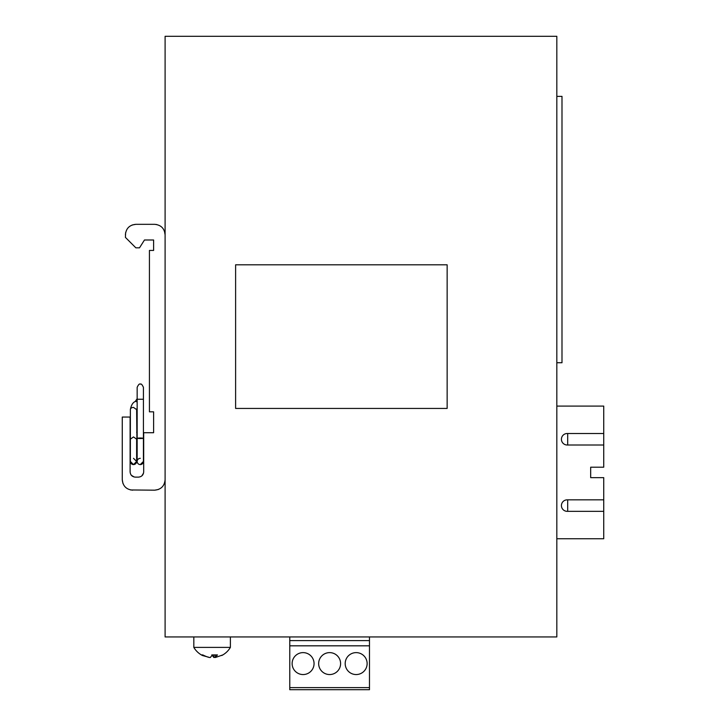 <?xml version="1.0" encoding="UTF-8"?>
<svg xmlns="http://www.w3.org/2000/svg" width="726" height="726" viewBox="0 0 726 726"><rect width="100%" height="100%" fill="white"/><g stroke="black" fill="none" stroke-linecap="round" stroke-linejoin="round"><path stroke-width="1.09" d="M556.824 636.947L556.824 36.3L165.101 36.3L165.101 636.947L556.307 636.947M235.614 408.439L447.143 408.439L447.143 264.808L235.614 264.808L235.614 408.439M156.789 224.552L154.656 224.325C161 224.951 164.484 228.427 165.101 234.779L164.43 231.095M130.58 489.959L154.656 490.177L158.332 489.515M164.884 481.873L165.101 479.732C164.484 486.084 161 489.56 154.656 490.177M125.625 232.638L125.407 237.384L135.853 247.829L139.51 247.829L144.465 239.997L153.613 239.997L153.613 250.443L149.429 250.443L149.429 411.833L153.613 411.833L153.613 432.723L143.684 432.723L143.684 471.9C143.376 475.076 141.634 476.819 138.466 477.127L135.326 477.127C132.159 476.81 130.417 475.067 130.108 471.9L130.108 417.06L122.267 417.06L122.267 479.732L122.939 483.416M134.138 476.982L131.342 475.276M143.548 473.089L141.833 475.884M154.656 224.325L135.853 224.325L132.168 224.996M122.267 479.732C122.894 486.075 126.369 489.56 132.713 490.177M135.853 224.325C129.509 224.951 126.025 228.427 125.407 234.779M130.362 435.337L130.362 439.166L133.502 436.943L136.633 439.166L136.633 461.455A3.131 3.131 0 0 1 133.502 464.586A3.131 3.131 0 0 1 130.362 461.455L133.502 464.586L136.633 461.455L133.502 458.324M137.16 396.695L137.16 387.33C138.484 384.508 139.528 383.464 140.29 384.19C141.071 383.473 142.114 384.517 143.421 387.33L143.421 391.151M143.421 439.166L143.421 461.455A3.131 3.131 0 0 1 140.29 464.586A3.131 3.131 0 0 1 137.16 461.455A3.131 3.131 0 0 0 140.29 464.586L143.421 461.455L143.421 399.246L137.16 399.246L137.16 432.206L137.16 408.13L136.633 409.618L133.502 407.404A3.131 2.214 0 0 0 130.362 409.618L130.362 461.455M140.29 458.324A3.131 3.131 0 0 0 137.16 461.455L137.16 435.337M140.29 437.996C144.329 438.177 144.329 438.359 140.29 438.54C136.252 438.359 136.252 438.177 140.29 437.996C144.329 438.177 144.329 438.359 140.29 438.54C136.252 438.359 136.252 438.177 140.29 437.996M556.824 362.737L561.997 362.737L561.997 96.367L556.824 96.367M590.674 477.644L590.674 467.199L590.674 477.644L603.733 477.644L603.733 538.756L556.824 538.756M590.674 467.199L603.733 467.199L603.733 445.002L567.169 445.002A5.744 5.744 0 0 1 561.425 439.257A5.744 5.744 0 0 1 567.169 433.513L603.733 433.513L603.733 445.002M556.824 406.088L603.733 406.088L603.733 433.513M603.733 499.842L567.169 499.842A5.744 5.744 0 0 0 561.425 505.586A5.744 5.744 0 0 0 567.169 511.331L603.733 511.331M567.687 499.842L567.687 511.331M567.687 433.513L567.687 445.002M222.873 654.906L215.332 657.52L217.446 654.906L212.419 654.906L210.295 657.52C208.952 657.584 206.438 656.712 202.754 654.906L201.347 654.906L202.454 655.514L208.888 657.275M215.332 657.52L215.332 655.088M215.332 657.275L213.916 657.52L213.916 655.061M213.916 657.52L211.792 654.906M230.387 636.947L230.387 647.392L193.824 647.392A21.217 21.217 0 0 0 202.454 655.514M289.774 687.613L369.48 687.613L369.48 689.7L289.774 689.7L289.774 636.947M369.48 636.947L369.48 640.604L289.774 640.604L369.48 640.604L369.48 645.822L289.774 645.822M369.48 687.613L369.48 645.822M356.157 674.554A10.972 10.972 0 0 0 367.129 663.582A10.972 10.972 0 0 0 356.157 652.62A10.972 10.972 0 0 0 345.186 663.582A10.972 10.972 0 0 0 356.157 674.554M329.622 674.554A10.972 10.972 0 0 0 340.594 663.582A10.972 10.972 0 0 0 329.622 652.62A10.972 10.972 0 0 0 318.66 663.582A10.972 10.972 0 0 0 329.622 674.554M303.096 674.554A10.972 10.972 0 0 0 314.059 663.582A10.972 10.972 0 0 0 303.096 652.62A10.972 10.972 0 0 0 292.124 663.582A10.972 10.972 0 0 0 303.096 674.554M137.16 402.168A3.131 1.497 -122.9 0 0 135.19 401.532C132.804 402.522 131.197 405.217 130.362 409.618M136.633 438.459A3.131 2.768 90 0 0 136.896 438.477L136.633 409.618M136.896 432.206A3.131 2.768 90 0 0 136.633 432.215L137.16 432.206M137.16 398.71L135.19 401.532M143.421 399.246L143.421 387.33C142.114 384.517 141.071 383.473 140.29 384.19C139.528 383.464 138.484 384.508 137.16 387.33L137.16 438.268M136.896 438.477L137.16 439.166M193.824 636.947L193.824 647.392M221.757 655.514A21.217 21.217 0 0 0 230.387 647.392"/></g></svg>
